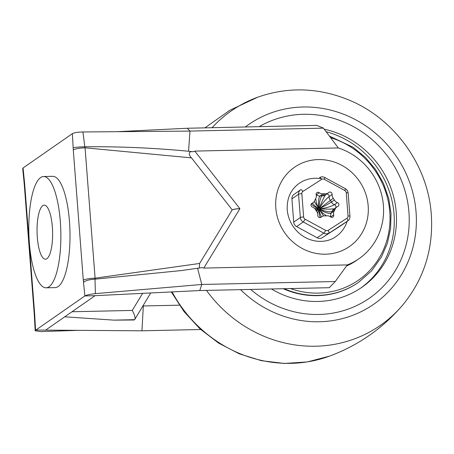 <?xml version="1.0" encoding="UTF-8"?>
<svg xmlns="http://www.w3.org/2000/svg" width="454" height="454" viewBox="0 0 454 454"><rect width="100%" height="100%" fill="white"/><g stroke="black" fill="none" stroke-linecap="round" stroke-linejoin="round"><path stroke-width="0.68" d="M347.299 264.915L335.256 281.52L329.286 287.7L199.777 290.549L201.769 284.465L95.38 293.636C90.233 294.181 86.731 294.958 84.864 295.957A1776.877 510.602 -91.3 0 0 83.513 282.303C85.641 280.538 89.472 279.494 95.005 279.159L181.265 270.573L201.979 267.633L203.795 268.081L347.299 264.915A63.129 59.395 55.2 0 0 359.018 258.678A63.129 59.395 55.2 0 0 382.495 198.625A63.129 59.395 55.2 0 0 338.298 147.936L323.458 128.153L316.796 125.395L187.292 128.249L116.899 131.694M95.38 293.636L95.005 279.159A5.84 1.441 100.2 0 1 95.096 278.171A9.54 1.714 175.6 0 0 83.303 280.22L73.276 149.86C75.426 148.725 79.359 148.044 85.063 147.811L191.486 157.873C188.62 155.183 188.007 150.881 193.064 151.738L194.794 151.103L338.298 147.936M199.357 267.979L199.612 263.456L232.215 209.85C233.793 209.198 236.347 208.829 239.871 208.738L203.795 268.081M239.837 208.698L239.865 208.653C236.364 208.749 233.816 209.152 232.215 209.85C233.469 209.226 236.012 208.84 239.837 208.698L239.871 208.738M321.262 178.734A32.33 30.418 55.2 0 0 299.095 183.427C290.725 189.522 286.769 198.302 287.234 209.759C288.069 218.868 291.939 226.608 298.84 232.976C310.513 243.401 326.596 243.548 336.039 236.5A32.33 30.418 55.2 0 0 347.145 221.342M187.292 128.249L189.965 131.093L188.569 151.239C152.981 147.896 118.398 146.415 84.819 146.79L84.819 146.79A5.84 1.85 -102.9 0 0 85.063 147.811L95.096 278.171L199.612 263.456M188.569 151.239L193.064 151.738M191.486 157.873L232.198 209.856M142.635 293.346L132.25 310.428C134.617 314.684 135.474 317.675 134.827 319.395L134.123 319.985L113.886 320.132L134.566 319.678M150.717 292.949L134.827 319.395M64.729 316.818L113.886 320.132M46.875 258.684A27.03 7.769 -91.3 0 0 52.511 229.452A27.03 7.769 -91.3 0 0 44.237 205.14A27.03 7.769 -91.3 0 0 37.069 232.34A27.03 7.769 -91.3 0 0 45.428 259.194A27.03 7.769 -91.3 0 0 46.875 258.684M49.032 286.758A55.655 15.992 88.7 0 1 46.058 287.808A55.655 15.992 88.7 0 1 28.846 232.522A55.655 15.992 88.7 0 1 43.607 176.527A55.655 15.992 88.7 0 1 60.637 226.58A55.655 15.992 88.7 0 1 49.032 286.758M43.607 176.527L52.743 176.322A55.655 15.992 88.7 0 1 69.774 226.376A55.655 15.992 88.7 0 1 58.169 286.553A55.655 15.992 88.7 0 1 55.195 287.609L46.058 287.808M323.458 128.153L189.965 131.093L82.94 131.972C77.759 132.08 74.24 132.636 72.373 133.658L23.075 167.974A1776.877 510.602 -91.3 0 0 24.431 181.628L24.085 182.497L24.261 184.245L24.635 183.711A15.033 4.319 88.7 0 0 24.431 181.628M24.085 182.48L22.7 168.519L23.075 167.974M142.709 306.121L143.328 305.968L141.949 330.807L78.099 330.347L40.82 331.607L35.185 330.796L35.894 330.041L45.627 330.115L95.107 295.673L84.864 295.957M78.099 330.347L45.627 330.115M199.777 290.549L95.107 295.673M35.894 330.041L84.535 296.19M179.353 305.179L143.328 305.968M24.261 184.245L34.288 314.605A9.54 1.714 -4.4 0 1 34.669 314.072L24.635 183.711M200.708 329.508L141.949 330.807M35.565 330.274A1776.877 510.602 88.7 0 1 34.788 316.217L34.391 316.438L34.288 314.605M72.373 133.658A1776.877 510.602 88.7 0 1 73.156 147.715C75.387 147.232 79.274 146.926 84.819 146.79L82.94 131.972M346.516 265.999A63.129 59.395 55.2 0 0 356.362 260.522L359.018 258.678M335.256 281.52L201.769 284.465L197.569 268.218M303.527 114.294A102.037 95.998 -124.8 0 1 403.033 184.727A102.037 95.998 -124.8 0 1 369.522 298.119A102.037 95.998 -124.8 0 1 250.676 289.431A102.037 95.998 -124.8 0 0 369.522 298.119A102.037 95.998 -124.8 0 0 408.935 212.222A102.037 95.998 -124.8 0 0 259.16 126.666A102.037 95.998 -124.8 0 1 303.527 114.294M326.137 131.722A88.785 83.53 -124.8 0 1 392.142 201.321A88.785 83.53 -124.8 0 1 360.839 288.006M324.235 129.191A88.785 83.53 -124.8 0 1 394.027 198.375A88.785 83.53 -124.8 0 1 361.951 287.246A88.785 83.53 -124.8 0 1 271.441 288.971M283.205 288.71A82.821 77.923 55.2 0 0 358.495 282.382L371.599 270.868L381.502 256.907L387.37 243.282L390.582 228.64L391.03 213.493L388.703 198.381L383.494 183.399L375.617 169.558L365.374 157.368L353.138 147.278L329.383 136.052M294.118 194.318A5.3 4.988 55.2 0 0 293.976 194.414A5.3 4.988 55.2 0 0 291.928 198.88L293.715 222.142A5.3 4.988 55.2 0 0 296.604 226.586L317.164 237.782A5.3 4.988 55.2 0 0 322.244 237.675L341.016 225.61A5.3 4.988 55.2 0 0 341.158 225.513L347.792 220.894A5.3 4.988 55.2 0 1 347.645 220.99L341.016 225.61M337.719 206.508A2.122 1.998 55.2 0 0 337.418 202.603A5.3 4.988 -124.8 0 1 334.365 199.976A11.265 10.595 55.2 0 0 333.264 198.279A5.3 4.988 -124.8 0 1 332.112 194.426A2.122 1.998 55.2 0 0 328.668 192.553A5.3 4.988 -124.8 0 1 328.146 192.973A5.3 4.988 -124.8 0 1 325.058 193.807A11.265 10.595 55.2 0 0 323.123 193.852A5.3 4.988 -124.8 0 1 319.332 192.757A2.122 1.998 55.2 0 0 316.183 194.777A5.3 4.988 -124.8 0 1 315.626 198.665A11.265 10.595 55.2 0 0 314.792 200.407A5.3 4.988 -124.8 0 1 313.044 202.677A5.3 4.988 -124.8 0 1 312.153 203.159A2.122 1.998 55.2 0 0 312.454 207.064A5.3 4.988 -124.8 0 1 315.507 209.691A11.265 10.595 55.2 0 0 316.608 211.388A5.3 4.988 -124.8 0 1 317.76 215.241A2.122 1.998 55.2 0 0 321.205 217.12A5.3 4.988 -124.8 0 1 321.727 216.694A5.3 4.988 -124.8 0 1 324.814 215.86A11.265 10.595 55.2 0 0 326.749 215.815A5.3 4.988 -124.8 0 1 330.54 216.91A2.122 1.998 55.2 0 0 333.69 214.89A5.3 4.988 -124.8 0 1 334.246 211.002A11.265 10.595 55.2 0 0 335.08 209.26A5.3 4.988 -124.8 0 1 336.828 206.996A5.3 4.988 -124.8 0 1 337.719 206.508M314.242 201.468L318.64 208.324L316.512 203.296L315.661 198.614M326.437 215.849L322.624 213.062L319.44 209.555L323.571 215.928M325.717 194.601C323.816 197.337 321.687 201.905 319.344 208.307C321.943 204.067 324.599 200.679 327.323 198.143L329.167 196.48A2.122 1.998 55.2 0 0 326.375 194.204M316.222 194.959L316.387 194.806A2.122 1.998 55.2 0 0 316.154 194.653M335.654 207.813A2.122 1.998 -124.8 0 0 334.473 204.658C331.358 206.513 326.449 207.932 319.741 208.925L329.394 209.181L334.246 208.789M317.562 213.261L318.736 209.566A15.901 14.959 55.2 0 0 318.549 209.322A0.664 0.624 -124.8 0 1 318.487 209.226A15.901 14.959 55.2 0 0 318.339 208.953L314.673 208.522M315.246 209.254L318.339 208.953A15.901 14.959 55.2 0 0 318.441 208.675A10.601 3.008 20.4 0 1 311.506 203.75M275.799 207.904A48.232 45.383 55.2 0 0 348.235 247.351A48.232 45.383 55.2 0 0 341.93 165.404A48.232 45.383 55.2 0 0 275.799 207.904M239.865 208.653L194.794 151.103M132.25 310.428L71.999 311.756M34.788 316.217A15.033 4.319 -91.3 0 0 34.669 314.072M73.156 147.715A15.033 4.319 -91.3 0 0 73.276 149.86M83.513 282.303A15.033 4.319 88.7 0 1 83.303 280.22M206.479 290.401A130.593 122.869 -124.8 0 0 402.584 305.196C382.557 328.526 358.127 345.528 329.298 356.208A130.593 122.869 -124.8 0 1 172.083 291.905M212.058 127.705A130.593 122.869 -124.8 0 1 257.821 97.15M245.336 126.972A109.471 102.996 -124.8 0 1 352.9 118.358A109.471 102.996 -124.8 0 1 416.057 212.063A109.471 102.996 -124.8 0 1 357.553 313.334A109.471 102.996 -124.8 0 1 240.558 289.652M330.591 137.664A80.982 76.193 -124.8 0 1 387.393 238.526A80.982 76.193 -124.8 0 1 290.464 288.551M284.068 288.693A82.821 77.923 55.2 0 0 358.847 282.138M300.752 189.704A5.3 4.988 55.2 0 0 300.61 189.8A5.3 4.988 55.2 0 0 298.562 194.261L300.349 217.523A5.3 4.988 55.2 0 0 303.232 221.972A2.65 0.42 -61.4 0 0 305.065 219.18A2.65 2.491 -124.8 0 1 303.624 216.955A2.65 0.477 175.6 0 0 300.349 217.523L293.715 222.142M296.604 226.586L303.232 221.972L323.798 233.169A5.3 4.988 55.2 0 0 328.872 233.055A2.65 0.897 -122.7 0 0 328.168 230.32A2.65 2.491 -124.8 0 1 325.631 230.377A2.65 0.42 118.6 0 1 323.798 233.169L317.164 237.782M291.928 198.88L298.562 194.261A2.65 0.477 -4.4 0 1 301.836 193.693A2.65 2.491 -124.8 0 1 302.931 191.412A2.65 0.897 -122.7 0 0 300.764 189.698L293.976 194.414M303.624 216.955L301.836 193.693M324.775 177.48C322.976 176.578 321.228 176.629 319.537 177.633A2.65 0.897 57.3 0 1 321.704 179.347A2.65 2.491 -124.8 0 1 324.241 179.29A2.65 0.42 -61.4 0 0 324.775 177.48L345.335 188.677A2.65 0.42 118.6 0 1 344.807 190.493A2.65 2.491 -124.8 0 1 346.249 192.712A2.65 0.477 -4.4 0 1 348.156 193.024L349.943 216.286A2.65 0.477 175.6 0 0 348.036 215.973A2.65 2.491 -124.8 0 1 346.941 218.255A2.65 0.897 57.3 0 1 347.645 220.99L322.244 237.675M302.931 191.412L321.704 179.347M346.249 192.712L348.036 215.973M325.631 230.377L305.065 219.18M346.941 218.255L328.168 230.32M324.241 179.29L344.807 190.493M334.365 199.976L331.42 202.03A5.3 4.988 -124.8 0 0 334.473 204.658L337.418 202.603M325.058 193.807L322.113 195.861A11.265 10.595 55.2 0 0 320.172 195.907L323.123 193.852M320.768 217.426L321.205 217.12M334.246 211.002L331.295 213.051A5.3 4.988 -124.8 0 0 330.739 216.938L333.69 214.89M312.596 202.989A10.601 3.309 -149 0 0 318.492 208.573A15.901 14.959 55.2 0 0 318.64 208.324A15.901 14.959 55.2 0 0 318.935 208.29A0.664 0.624 -124.8 0 1 319.049 208.29A15.901 14.959 55.2 0 0 319.344 208.307A15.901 14.959 55.2 0 0 319.531 208.551A0.664 0.624 -124.8 0 1 319.593 208.653A15.901 14.959 55.2 0 0 319.741 208.925A15.901 14.959 55.2 0 0 319.639 209.198A0.664 0.624 -124.8 0 1 319.588 209.3A15.901 14.959 55.2 0 0 319.44 209.555A15.901 14.959 55.2 0 0 319.145 209.583A0.664 0.624 -124.8 0 1 319.031 209.589A15.901 14.959 55.2 0 0 318.736 209.566M316.359 211.059L318.549 209.322M319.639 209.198A10.601 3.008 20.4 0 0 332.135 211.314A11.265 10.595 55.2 0 1 331.295 213.051A10.601 3.309 31 0 1 319.588 209.3M319.593 208.653A10.601 0.448 -28.1 0 0 331.42 202.03A11.265 10.595 55.2 0 0 330.319 200.333A5.3 4.988 -124.8 0 1 329.167 196.48L332.112 194.426M333.264 198.279L319.531 208.551M328.146 192.973L325.195 195.021A5.3 4.988 -124.8 0 1 322.113 195.861A10.601 2.86 -86 0 0 319.049 208.29M319.332 192.757L316.387 194.806A5.3 4.988 -124.8 0 0 320.172 195.907A10.601 3.206 -96.6 0 0 318.935 208.29M335.08 209.26L332.135 211.314A5.3 4.988 -124.8 0 1 333.877 209.044L336.828 206.996M320.416 217.557A10.601 2.86 94 0 1 319.031 209.589M321.546 216.825A10.601 3.206 83.4 0 1 319.145 209.583M315.973 210.491A10.601 0.448 151.9 0 0 318.487 209.226M312.153 203.159L311.489 203.625M181.265 270.573L183.666 270.238M35.185 330.796L34.391 316.438M329.298 356.208L307.227 361.946L284.346 363.45L261.413 360.692L239.19 353.779L218.561 343.065L199.993 328.866L184.08 311.643L171.317 291.945M402.584 305.19C423.945 279.233 433.519 249.019 431.3 214.543C428.02 164.944 393.981 118.012 347.895 99.591C317.721 87.531 287.683 86.72 257.787 97.167L229.991 110.186L204.89 127.863M321.727 216.694L320.552 217.517M313.044 202.677L311.274 203.908M345.335 188.677C347.004 189.653 347.946 191.106 348.156 193.024M349.943 216.286C350.028 218.221 349.313 219.759 347.792 220.894"/></g></svg>
